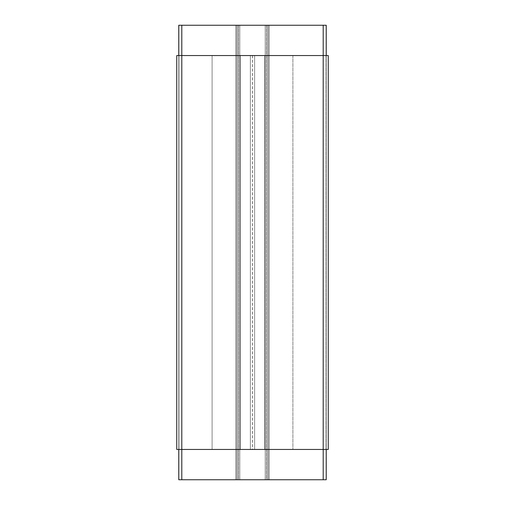 <?xml version="1.0" encoding="UTF-8"?>
<svg xmlns="http://www.w3.org/2000/svg" width="505" height="505" viewBox="0 0 505 505"><rect width="100%" height="100%" fill="white"/><g stroke="black" fill="none" stroke-linecap="round" stroke-linejoin="round"><path stroke-width="0.38" stroke-dasharray="2.52 1.89" d="M176.75 55.55L181.8 55.55L181.8 449.45L176.75 449.45L176.75 55.55L176.75 449.45L181.8 449.45L181.8 55.55L328.25 55.55L328.25 449.45L328.25 55.55L323.2 55.55L323.2 449.45L323.2 55.55L254.621 55.55L323.2 55.55L323.2 449.45L254.621 449.45L254.621 55.55C252.165 55.55 252.165 55.55 254.621 55.55C252.165 55.55 252.165 55.55 254.621 55.55L254.621 449.45C252.165 449.45 252.165 449.45 254.621 449.45C252.165 449.45 252.165 449.45 254.621 449.45L254.621 55.55L254.621 449.45L264.721 449.45L264.721 55.55L254.621 55.55L264.721 55.55L264.721 449.45L264.721 55.55L264.721 449.45L254.621 449.45L254.621 55.55L254.621 449.45L254.621 55.55L254.621 449.45L323.2 449.45L323.2 55.55L326.23 55.55L323.2 55.55L323.2 449.45L326.23 449.45L326.23 55.55L326.23 449.45L326.23 55.55L326.23 449.45L323.2 449.45L323.2 55.55L254.621 55.55C252.165 55.55 252.165 55.55 254.621 55.55L181.8 55.55L181.8 449.45L178.77 449.45L178.77 55.55L181.8 55.55L178.77 55.55L178.77 449.45L178.77 55.55L178.77 449.45L181.8 449.45L181.8 55.55L181.8 449.45L250.379 449.45L250.379 55.55L181.8 55.55L250.379 55.55L250.379 449.45L250.379 55.55L250.379 449.45L240.279 449.45L240.279 55.55L250.379 55.55L240.279 55.55L240.279 449.45L240.279 55.55L240.279 449.45L250.379 449.45L250.379 55.55C252.835 55.55 252.835 55.55 250.379 55.55C252.835 55.55 252.835 55.55 250.379 55.55L250.379 449.45C252.835 449.45 252.835 449.45 250.379 449.45C252.835 449.45 252.835 449.45 250.379 449.45L250.379 55.55L250.379 449.45L181.8 449.45L181.8 55.55L176.75 55.55M328.25 449.45L250.379 449.45C252.835 449.45 252.835 449.45 250.379 449.45L254.621 449.45C252.165 449.45 252.165 449.45 254.621 449.45L328.25 449.45M181.8 55.55L250.379 55.55C252.835 55.55 252.835 55.55 250.379 55.55L181.8 55.55L181.8 449.45L181.8 55.55M292.9 55.55L292.9 449.45L292.9 55.55L292.9 449.45L212.1 449.45L212.1 55.55L292.9 55.55L212.1 55.55L212.1 449.45L212.1 55.55L212.1 449.45L292.9 449.45L292.9 55.55L212.1 55.55L292.9 55.55M292.9 449.45L212.1 449.45L292.9 449.45M178.972 25.25L178.972 479.75L178.972 25.25L181.8 25.25L181.8 479.75L178.972 479.75L178.972 25.25L178.972 479.75L181.8 479.75L181.8 25.25L323.2 25.25L323.2 479.75L181.8 479.75L323.2 479.75L323.2 25.25L326.028 25.25L326.028 479.75L323.2 479.75L326.028 479.75L326.028 25.25L326.028 479.75L326.028 25.25L323.2 25.25L323.2 479.75L323.2 25.25L269.247 25.25L269.247 479.75L269.247 25.25L268.092 25.25L268.092 479.75L268.092 25.25L266.64 25.25L266.64 479.75L266.64 25.25L265.226 25.25L265.226 479.75L265.226 25.25L239.793 25.25L239.793 479.75L239.793 25.25L238.385 25.25L238.385 479.75L238.385 25.25L236.902 25.25L236.902 479.75L236.902 25.25L235.753 25.25L235.753 479.75L235.753 25.25L181.8 25.25L181.8 479.75L178.77 479.75L178.77 25.25L178.77 479.75L181.8 479.75L181.8 25.25L181.8 479.75L181.8 25.25L235.753 25.25L235.753 479.75L181.8 479.75L235.753 479.75L235.753 25.25L237.028 25.25L237.028 479.75L235.753 479.75L237.028 479.75L237.028 25.25L238.518 25.25L238.518 479.75L237.028 479.75L238.518 479.75L238.518 25.25L239.793 25.25L239.793 479.75L238.518 479.75L239.793 479.75L239.793 25.25L265.226 25.25L265.226 479.75L239.793 479.75L265.226 479.75L265.226 25.25L266.514 25.25L266.514 479.75L265.226 479.75L266.514 479.75L266.514 25.25L267.966 25.25L267.966 479.75L266.514 479.75L267.966 479.75L267.966 25.25L323.2 25.25L323.2 479.75L269.247 479.75L269.247 25.25L269.247 479.75L267.966 479.75L323.2 479.75L323.2 25.25L326.23 25.25L326.23 479.75L323.2 479.75L326.23 479.75L326.23 25.25L178.77 25.25L326.028 25.25L178.972 25.25L178.972 479.75L326.028 479.75L178.972 479.75L181.8 479.75L181.8 25.25L178.972 25.25L181.8 25.25L181.8 479.75L323.2 479.75L323.2 25.25L181.8 25.25L323.2 25.25L323.2 479.75L326.028 479.75L326.028 25.25L323.2 25.25L326.028 25.25L326.028 479.75L326.028 25.25L326.028 479.75L323.2 479.75L323.2 25.25L323.2 479.75L269.247 479.75L269.247 25.25L269.247 479.75L268.092 479.75L268.092 25.25L268.092 479.75L266.64 479.75L266.64 25.25L266.64 479.75L265.226 479.75L265.226 25.25L265.226 479.75L239.793 479.75L239.793 25.25L239.793 479.75L238.385 479.75L238.385 25.25L238.385 479.75L236.902 479.75L236.902 25.25L236.902 479.75L235.753 479.75L235.753 25.25L235.753 479.75L181.8 479.75L181.8 25.25L181.8 479.75L178.972 479.75L178.972 25.25L178.972 479.75L178.972 25.25L326.028 25.25L178.972 25.25M326.23 55.55L326.23 449.45L326.23 55.55M323.2 55.55L323.2 449.45L323.2 55.55M178.77 55.55L178.77 449.45L178.77 55.55M181.8 479.75L326.028 479.75L181.8 479.75M252.55 55.55L252.55 449.45M252.45 55.55L252.45 449.45"/><path stroke-width="0.76" d="M176.75 449.45L176.75 55.55L176.75 449.45L181.8 449.45L181.8 55.55L176.75 55.55L181.8 55.55L181.8 449.45L323.2 449.45L323.2 55.55L181.8 55.55L323.2 55.55L323.2 449.45L328.25 449.45L328.25 55.55L323.2 55.55L328.25 55.55L328.25 449.45L176.75 449.45M326.23 25.25L326.23 55.55L326.23 25.25L323.2 25.25L323.2 55.55L323.2 25.25L181.8 25.25L181.8 55.55L181.8 25.25L178.77 25.25L178.77 55.55L178.77 25.25L326.23 25.25M326.23 449.45L326.23 479.75L326.23 449.45M323.2 449.45L323.2 479.75L326.23 479.75L323.2 479.75L323.2 449.45M181.8 449.45L181.8 479.75L323.2 479.75L181.8 479.75L181.8 449.45M178.77 449.45L178.77 479.75L181.8 479.75L178.77 479.75L178.77 449.45"/></g></svg>
